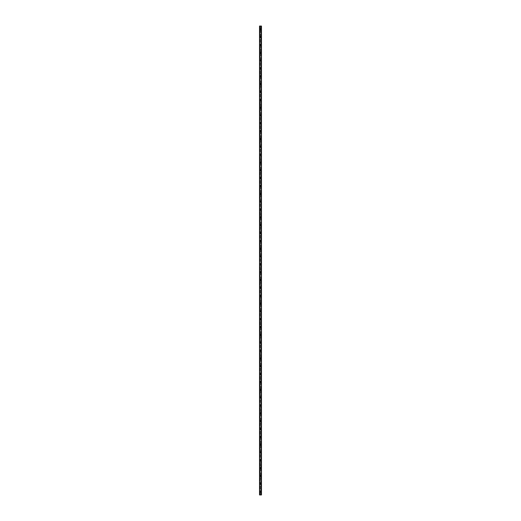 <?xml version="1.0" encoding="UTF-8"?>
<svg xmlns="http://www.w3.org/2000/svg" width="521" height="521" viewBox="0 0 521 521"><rect width="100%" height="100%" fill="white"/><g stroke="black" fill="none" stroke-linecap="round" stroke-linejoin="round"><path stroke-width="0.39" stroke-dasharray="2.6 1.95" d="M260.233 491.804L260.793 491.687L260.207 491.687L260.793 491.687L260.207 491.687L260.233 494.95L259.523 494.95L259.523 26.05L261.477 26.05L261.477 494.95L260.233 494.95M260.012 491.687A0.488 0.488 0 0 1 260.5 491.192A0.488 0.488 0 0 1 260.988 491.687A0.488 0.488 0 0 0 260.5 491.192A0.488 0.488 0 0 0 260.012 491.687A0.488 0.488 0 0 0 260.5 492.176A0.488 0.488 0 0 0 260.988 491.687A0.488 0.488 0 0 0 260.5 491.192A0.488 0.488 0 0 0 260.012 491.687A0.488 0.488 0 0 0 260.5 492.176A0.488 0.488 0 0 0 260.988 491.687A0.488 0.488 0 0 1 260.5 492.176A0.488 0.488 0 0 1 260.012 491.687M260.233 483.97L260.793 483.846L260.207 483.846L260.793 483.846L260.207 483.846L260.233 491.563M260.012 483.846A0.488 0.488 0 0 1 260.5 483.358A0.488 0.488 0 0 1 260.988 483.846A0.488 0.488 0 0 0 260.5 483.358A0.488 0.488 0 0 0 260.012 483.846A0.488 0.488 0 0 0 260.5 484.335A0.488 0.488 0 0 0 260.988 483.846A0.488 0.488 0 0 0 260.5 483.358A0.488 0.488 0 0 0 260.012 483.846A0.488 0.488 0 0 0 260.5 484.335A0.488 0.488 0 0 0 260.988 483.846A0.488 0.488 0 0 1 260.5 484.335A0.488 0.488 0 0 1 260.012 483.846M260.233 476.135L260.793 476.012L260.207 476.012L260.793 476.012L260.207 476.012L260.233 483.729M260.012 476.012A0.488 0.488 0 0 1 260.5 475.523A0.488 0.488 0 0 1 260.988 476.012A0.488 0.488 0 0 0 260.5 475.523A0.488 0.488 0 0 0 260.012 476.012A0.488 0.488 0 0 0 260.5 476.5A0.488 0.488 0 0 0 260.988 476.012A0.488 0.488 0 0 0 260.5 475.523A0.488 0.488 0 0 0 260.012 476.012A0.488 0.488 0 0 0 260.5 476.5A0.488 0.488 0 0 0 260.988 476.012A0.488 0.488 0 0 1 260.5 476.5A0.488 0.488 0 0 1 260.012 476.012M260.233 468.294L260.793 468.177L260.207 468.177L260.793 468.177L260.207 468.177L260.233 475.888M260.012 468.177A0.488 0.488 0 0 1 260.5 467.682A0.488 0.488 0 0 1 260.988 468.177A0.488 0.488 0 0 0 260.5 467.682A0.488 0.488 0 0 0 260.012 468.177A0.488 0.488 0 0 0 260.5 468.666A0.488 0.488 0 0 0 260.988 468.177A0.488 0.488 0 0 0 260.5 467.682A0.488 0.488 0 0 0 260.012 468.177A0.488 0.488 0 0 0 260.5 468.666A0.488 0.488 0 0 0 260.988 468.177A0.488 0.488 0 0 1 260.5 468.666A0.488 0.488 0 0 1 260.012 468.177M260.233 460.46L260.793 460.336L260.207 460.336L260.793 460.336L260.207 460.336L260.233 468.053M260.012 460.336A0.488 0.488 0 0 1 260.5 459.848A0.488 0.488 0 0 1 260.988 460.336A0.488 0.488 0 0 0 260.5 459.848A0.488 0.488 0 0 0 260.012 460.336A0.488 0.488 0 0 0 260.5 460.825A0.488 0.488 0 0 0 260.988 460.336A0.488 0.488 0 0 0 260.5 459.848A0.488 0.488 0 0 0 260.012 460.336A0.488 0.488 0 0 0 260.5 460.825A0.488 0.488 0 0 0 260.988 460.336A0.488 0.488 0 0 1 260.5 460.825A0.488 0.488 0 0 1 260.012 460.336M260.233 452.619L260.793 452.502L260.207 452.502L260.793 452.502L260.207 452.502L260.233 460.219M260.012 452.502A0.488 0.488 0 0 1 260.5 452.013A0.488 0.488 0 0 1 260.988 452.502A0.488 0.488 0 0 0 260.5 452.013A0.488 0.488 0 0 0 260.012 452.502A0.488 0.488 0 0 0 260.5 452.99A0.488 0.488 0 0 0 260.988 452.502A0.488 0.488 0 0 0 260.5 452.013A0.488 0.488 0 0 0 260.012 452.502A0.488 0.488 0 0 0 260.5 452.99A0.488 0.488 0 0 0 260.988 452.502A0.488 0.488 0 0 1 260.5 452.99A0.488 0.488 0 0 1 260.012 452.502M260.233 444.784L260.793 444.667L260.207 444.667L260.793 444.667L260.207 444.667L260.233 452.378M260.012 444.667A0.488 0.488 0 0 1 260.5 444.172A0.488 0.488 0 0 1 260.988 444.667A0.488 0.488 0 0 0 260.5 444.172A0.488 0.488 0 0 0 260.012 444.667A0.488 0.488 0 0 0 260.5 445.155A0.488 0.488 0 0 0 260.988 444.667A0.488 0.488 0 0 0 260.5 444.172A0.488 0.488 0 0 0 260.012 444.667A0.488 0.488 0 0 0 260.5 445.155A0.488 0.488 0 0 0 260.988 444.667A0.488 0.488 0 0 1 260.5 445.155A0.488 0.488 0 0 1 260.012 444.667M260.233 436.95L260.793 436.826L260.207 436.826L260.793 436.826L260.207 436.826L260.233 444.543M260.012 436.826A0.488 0.488 0 0 1 260.5 436.337A0.488 0.488 0 0 1 260.988 436.826A0.488 0.488 0 0 0 260.5 436.337A0.488 0.488 0 0 0 260.012 436.826A0.488 0.488 0 0 0 260.5 437.314A0.488 0.488 0 0 0 260.988 436.826A0.488 0.488 0 0 0 260.5 436.337A0.488 0.488 0 0 0 260.012 436.826A0.488 0.488 0 0 0 260.5 437.314A0.488 0.488 0 0 0 260.988 436.826A0.488 0.488 0 0 1 260.5 437.314A0.488 0.488 0 0 1 260.012 436.826M260.233 429.109L260.793 428.991L260.207 428.991L260.793 428.991L260.207 428.991L260.233 436.709M260.012 428.991A0.488 0.488 0 0 1 260.5 428.503A0.488 0.488 0 0 1 260.988 428.991A0.488 0.488 0 0 0 260.5 428.503A0.488 0.488 0 0 0 260.012 428.991A0.488 0.488 0 0 0 260.5 429.48A0.488 0.488 0 0 0 260.988 428.991A0.488 0.488 0 0 0 260.5 428.503A0.488 0.488 0 0 0 260.012 428.991A0.488 0.488 0 0 0 260.5 429.48A0.488 0.488 0 0 0 260.988 428.991A0.488 0.488 0 0 1 260.5 429.48A0.488 0.488 0 0 1 260.012 428.991M260.233 421.274L260.793 421.157L260.207 421.157L260.793 421.157L260.207 421.157L260.233 428.868M260.012 421.157A0.488 0.488 0 0 1 260.5 420.662A0.488 0.488 0 0 1 260.988 421.157A0.488 0.488 0 0 0 260.5 420.662A0.488 0.488 0 0 0 260.012 421.157A0.488 0.488 0 0 0 260.5 421.645A0.488 0.488 0 0 0 260.988 421.157A0.488 0.488 0 0 0 260.5 420.662A0.488 0.488 0 0 0 260.012 421.157A0.488 0.488 0 0 0 260.5 421.645A0.488 0.488 0 0 0 260.988 421.157A0.488 0.488 0 0 1 260.5 421.645A0.488 0.488 0 0 1 260.012 421.157M260.233 413.44L260.793 413.316L260.207 413.316L260.793 413.316L260.207 413.316L260.233 421.033M260.012 413.316A0.488 0.488 0 0 1 260.5 412.827A0.488 0.488 0 0 1 260.988 413.316A0.488 0.488 0 0 0 260.5 412.827A0.488 0.488 0 0 0 260.012 413.316A0.488 0.488 0 0 0 260.5 413.804A0.488 0.488 0 0 0 260.988 413.316A0.488 0.488 0 0 0 260.5 412.827A0.488 0.488 0 0 0 260.012 413.316A0.488 0.488 0 0 0 260.5 413.804A0.488 0.488 0 0 0 260.988 413.316A0.488 0.488 0 0 1 260.5 413.804A0.488 0.488 0 0 1 260.012 413.316M260.233 405.598L260.793 405.481L260.207 405.481L260.793 405.481L260.207 405.481L260.233 413.199M260.012 405.481A0.488 0.488 0 0 1 260.5 404.993A0.488 0.488 0 0 1 260.988 405.481A0.488 0.488 0 0 0 260.5 404.993A0.488 0.488 0 0 0 260.012 405.481A0.488 0.488 0 0 0 260.5 405.97A0.488 0.488 0 0 0 260.988 405.481A0.488 0.488 0 0 0 260.5 404.993A0.488 0.488 0 0 0 260.012 405.481A0.488 0.488 0 0 0 260.5 405.97A0.488 0.488 0 0 0 260.988 405.481A0.488 0.488 0 0 1 260.5 405.97A0.488 0.488 0 0 1 260.012 405.481M260.233 397.764L260.793 397.64L260.207 397.64L260.793 397.64L260.207 397.64L260.233 405.358M260.012 397.64A0.488 0.488 0 0 1 260.5 397.152A0.488 0.488 0 0 1 260.988 397.64A0.488 0.488 0 0 0 260.5 397.152A0.488 0.488 0 0 0 260.012 397.64A0.488 0.488 0 0 0 260.5 398.135A0.488 0.488 0 0 0 260.988 397.64A0.488 0.488 0 0 0 260.5 397.152A0.488 0.488 0 0 0 260.012 397.64A0.488 0.488 0 0 0 260.5 398.135A0.488 0.488 0 0 0 260.988 397.64A0.488 0.488 0 0 1 260.5 398.135A0.488 0.488 0 0 1 260.012 397.64M260.233 389.929L260.793 389.806L260.207 389.806L260.793 389.806L260.207 389.806L260.233 397.523M260.012 389.806A0.488 0.488 0 0 1 260.5 389.317A0.488 0.488 0 0 1 260.988 389.806A0.488 0.488 0 0 0 260.5 389.317A0.488 0.488 0 0 0 260.012 389.806A0.488 0.488 0 0 0 260.5 390.294A0.488 0.488 0 0 0 260.988 389.806A0.488 0.488 0 0 0 260.5 389.317A0.488 0.488 0 0 0 260.012 389.806A0.488 0.488 0 0 0 260.5 390.294A0.488 0.488 0 0 0 260.988 389.806A0.488 0.488 0 0 1 260.5 390.294A0.488 0.488 0 0 1 260.012 389.806M260.233 382.088L260.793 381.971L260.207 381.971L260.793 381.971L260.207 381.971L260.233 389.688M260.012 381.971A0.488 0.488 0 0 1 260.5 381.483A0.488 0.488 0 0 1 260.988 381.971A0.488 0.488 0 0 0 260.5 381.483A0.488 0.488 0 0 0 260.012 381.971A0.488 0.488 0 0 0 260.5 382.46A0.488 0.488 0 0 0 260.988 381.971A0.488 0.488 0 0 0 260.5 381.483A0.488 0.488 0 0 0 260.012 381.971A0.488 0.488 0 0 0 260.5 382.46A0.488 0.488 0 0 0 260.988 381.971A0.488 0.488 0 0 1 260.5 382.46A0.488 0.488 0 0 1 260.012 381.971M260.233 374.254L260.793 374.13L260.207 374.13L260.793 374.13L260.207 374.13L260.233 381.847M260.012 374.13A0.488 0.488 0 0 1 260.5 373.642A0.488 0.488 0 0 1 260.988 374.13A0.488 0.488 0 0 0 260.5 373.642A0.488 0.488 0 0 0 260.012 374.13A0.488 0.488 0 0 0 260.5 374.625A0.488 0.488 0 0 0 260.988 374.13A0.488 0.488 0 0 0 260.5 373.642A0.488 0.488 0 0 0 260.012 374.13A0.488 0.488 0 0 0 260.5 374.625A0.488 0.488 0 0 0 260.988 374.13A0.488 0.488 0 0 1 260.5 374.625A0.488 0.488 0 0 1 260.012 374.13M260.233 366.419L260.793 366.296L260.207 366.296L260.793 366.296L260.207 366.296L260.233 374.013M260.012 366.296A0.488 0.488 0 0 1 260.5 365.807A0.488 0.488 0 0 1 260.988 366.296A0.488 0.488 0 0 0 260.5 365.807A0.488 0.488 0 0 0 260.012 366.296A0.488 0.488 0 0 0 260.5 366.784A0.488 0.488 0 0 0 260.988 366.296A0.488 0.488 0 0 0 260.5 365.807A0.488 0.488 0 0 0 260.012 366.296A0.488 0.488 0 0 0 260.5 366.784A0.488 0.488 0 0 0 260.988 366.296A0.488 0.488 0 0 1 260.5 366.784A0.488 0.488 0 0 1 260.012 366.296M260.233 358.578L260.793 358.461L260.207 358.461L260.793 358.461L260.207 358.461L260.233 366.178M260.012 358.461A0.488 0.488 0 0 1 260.5 357.973A0.488 0.488 0 0 1 260.988 358.461A0.488 0.488 0 0 0 260.5 357.973A0.488 0.488 0 0 0 260.012 358.461A0.488 0.488 0 0 0 260.5 358.949A0.488 0.488 0 0 0 260.988 358.461A0.488 0.488 0 0 0 260.5 357.973A0.488 0.488 0 0 0 260.012 358.461A0.488 0.488 0 0 0 260.5 358.949A0.488 0.488 0 0 0 260.988 358.461A0.488 0.488 0 0 1 260.5 358.949A0.488 0.488 0 0 1 260.012 358.461M260.233 350.744L260.793 350.62L260.207 350.62L260.793 350.62L260.207 350.62L260.233 358.337M260.012 350.62A0.488 0.488 0 0 1 260.5 350.132A0.488 0.488 0 0 1 260.988 350.62A0.488 0.488 0 0 0 260.5 350.132A0.488 0.488 0 0 0 260.012 350.62A0.488 0.488 0 0 0 260.5 351.115A0.488 0.488 0 0 0 260.988 350.62A0.488 0.488 0 0 0 260.5 350.132A0.488 0.488 0 0 0 260.012 350.62A0.488 0.488 0 0 0 260.5 351.115A0.488 0.488 0 0 0 260.988 350.62A0.488 0.488 0 0 1 260.5 351.115A0.488 0.488 0 0 1 260.012 350.62M260.233 342.909L260.793 342.785L260.207 342.785L260.793 342.785L260.207 342.785L260.233 350.503M260.012 342.785A0.488 0.488 0 0 1 260.5 342.297A0.488 0.488 0 0 1 260.988 342.785A0.488 0.488 0 0 0 260.5 342.297A0.488 0.488 0 0 0 260.012 342.785A0.488 0.488 0 0 0 260.5 343.274A0.488 0.488 0 0 0 260.988 342.785A0.488 0.488 0 0 0 260.5 342.297A0.488 0.488 0 0 0 260.012 342.785A0.488 0.488 0 0 0 260.5 343.274A0.488 0.488 0 0 0 260.988 342.785A0.488 0.488 0 0 1 260.5 343.274A0.488 0.488 0 0 1 260.012 342.785M260.233 335.068L260.793 334.951L260.207 334.951L260.793 334.951L260.207 334.951L260.233 342.662M260.012 334.951A0.488 0.488 0 0 1 260.5 334.462A0.488 0.488 0 0 1 260.988 334.951A0.488 0.488 0 0 0 260.5 334.462A0.488 0.488 0 0 0 260.012 334.951A0.488 0.488 0 0 0 260.5 335.439A0.488 0.488 0 0 0 260.988 334.951A0.488 0.488 0 0 0 260.5 334.462A0.488 0.488 0 0 0 260.012 334.951A0.488 0.488 0 0 0 260.5 335.439A0.488 0.488 0 0 0 260.988 334.951A0.488 0.488 0 0 1 260.5 335.439A0.488 0.488 0 0 1 260.012 334.951M260.233 327.234L260.793 327.11L260.207 327.11L260.793 327.11L260.207 327.11L260.233 334.827M260.012 327.11A0.488 0.488 0 0 1 260.5 326.621A0.488 0.488 0 0 1 260.988 327.11A0.488 0.488 0 0 0 260.5 326.621A0.488 0.488 0 0 0 260.012 327.11A0.488 0.488 0 0 0 260.5 327.605A0.488 0.488 0 0 0 260.988 327.11A0.488 0.488 0 0 0 260.5 326.621A0.488 0.488 0 0 0 260.012 327.11A0.488 0.488 0 0 0 260.5 327.605A0.488 0.488 0 0 0 260.988 327.11A0.488 0.488 0 0 1 260.5 327.605A0.488 0.488 0 0 1 260.012 327.11M260.233 319.399L260.793 319.275L260.207 319.275L260.793 319.275L260.207 319.275L260.233 326.993M260.012 319.275A0.488 0.488 0 0 1 260.5 318.787A0.488 0.488 0 0 1 260.988 319.275A0.488 0.488 0 0 0 260.5 318.787A0.488 0.488 0 0 0 260.012 319.275A0.488 0.488 0 0 0 260.5 319.764A0.488 0.488 0 0 0 260.988 319.275A0.488 0.488 0 0 0 260.5 318.787A0.488 0.488 0 0 0 260.012 319.275A0.488 0.488 0 0 0 260.5 319.764A0.488 0.488 0 0 0 260.988 319.275A0.488 0.488 0 0 1 260.5 319.764A0.488 0.488 0 0 1 260.012 319.275M260.233 311.558L260.793 311.441L260.207 311.441L260.793 311.441L260.207 311.441L260.233 319.152M260.012 311.441A0.488 0.488 0 0 1 260.5 310.952A0.488 0.488 0 0 1 260.988 311.441A0.488 0.488 0 0 0 260.5 310.952A0.488 0.488 0 0 0 260.012 311.441A0.488 0.488 0 0 0 260.5 311.929A0.488 0.488 0 0 0 260.988 311.441A0.488 0.488 0 0 0 260.5 310.952A0.488 0.488 0 0 0 260.012 311.441A0.488 0.488 0 0 0 260.5 311.929A0.488 0.488 0 0 0 260.988 311.441A0.488 0.488 0 0 1 260.5 311.929A0.488 0.488 0 0 1 260.012 311.441M260.233 303.723L260.793 303.6L260.207 303.6L260.793 303.6L260.207 303.6L260.233 311.317M260.012 303.6A0.488 0.488 0 0 1 260.5 303.111A0.488 0.488 0 0 1 260.988 303.6A0.488 0.488 0 0 0 260.5 303.111A0.488 0.488 0 0 0 260.012 303.6A0.488 0.488 0 0 0 260.5 304.095A0.488 0.488 0 0 0 260.988 303.6A0.488 0.488 0 0 0 260.5 303.111A0.488 0.488 0 0 0 260.012 303.6A0.488 0.488 0 0 0 260.5 304.095A0.488 0.488 0 0 0 260.988 303.6A0.488 0.488 0 0 1 260.5 304.095A0.488 0.488 0 0 1 260.012 303.6M260.233 295.889L260.793 295.765L260.207 295.765L260.793 295.765L260.207 295.765L260.233 303.483M260.012 295.765A0.488 0.488 0 0 1 260.5 295.277A0.488 0.488 0 0 1 260.988 295.765A0.488 0.488 0 0 0 260.5 295.277A0.488 0.488 0 0 0 260.012 295.765A0.488 0.488 0 0 0 260.5 296.254A0.488 0.488 0 0 0 260.988 295.765A0.488 0.488 0 0 0 260.5 295.277A0.488 0.488 0 0 0 260.012 295.765A0.488 0.488 0 0 0 260.5 296.254A0.488 0.488 0 0 0 260.988 295.765A0.488 0.488 0 0 1 260.5 296.254A0.488 0.488 0 0 1 260.012 295.765M260.233 288.048L260.793 287.931L260.207 287.931L260.793 287.931L260.207 287.931L260.233 295.641M260.012 287.931A0.488 0.488 0 0 1 260.5 287.436A0.488 0.488 0 0 1 260.988 287.931A0.488 0.488 0 0 0 260.5 287.436A0.488 0.488 0 0 0 260.012 287.931A0.488 0.488 0 0 0 260.5 288.419A0.488 0.488 0 0 0 260.988 287.931A0.488 0.488 0 0 0 260.5 287.436A0.488 0.488 0 0 0 260.012 287.931A0.488 0.488 0 0 0 260.5 288.419A0.488 0.488 0 0 0 260.988 287.931A0.488 0.488 0 0 1 260.5 288.419A0.488 0.488 0 0 1 260.012 287.931M260.233 280.213L260.793 280.09L260.207 280.09L260.793 280.09L260.207 280.09L260.233 287.807M260.012 280.09A0.488 0.488 0 0 1 260.5 279.601A0.488 0.488 0 0 1 260.988 280.09A0.488 0.488 0 0 0 260.5 279.601A0.488 0.488 0 0 0 260.012 280.09A0.488 0.488 0 0 0 260.5 280.585A0.488 0.488 0 0 0 260.988 280.09A0.488 0.488 0 0 0 260.5 279.601A0.488 0.488 0 0 0 260.012 280.09A0.488 0.488 0 0 0 260.5 280.585A0.488 0.488 0 0 0 260.988 280.09A0.488 0.488 0 0 1 260.5 280.585A0.488 0.488 0 0 1 260.012 280.09M260.233 272.379L260.793 272.255L260.207 272.255L260.793 272.255L260.207 272.255L260.233 279.972M260.012 272.255A0.488 0.488 0 0 1 260.5 271.767A0.488 0.488 0 0 1 260.988 272.255A0.488 0.488 0 0 0 260.5 271.767A0.488 0.488 0 0 0 260.012 272.255A0.488 0.488 0 0 0 260.5 272.743A0.488 0.488 0 0 0 260.988 272.255A0.488 0.488 0 0 0 260.5 271.767A0.488 0.488 0 0 0 260.012 272.255A0.488 0.488 0 0 0 260.5 272.743A0.488 0.488 0 0 0 260.988 272.255A0.488 0.488 0 0 1 260.5 272.743A0.488 0.488 0 0 1 260.012 272.255M260.233 264.538L260.793 264.421L260.207 264.421L260.793 264.421L260.207 264.421L260.233 272.131M260.012 264.421A0.488 0.488 0 0 1 260.5 263.926A0.488 0.488 0 0 1 260.988 264.421A0.488 0.488 0 0 0 260.5 263.926A0.488 0.488 0 0 0 260.012 264.421A0.488 0.488 0 0 0 260.5 264.909A0.488 0.488 0 0 0 260.988 264.421A0.488 0.488 0 0 0 260.5 263.926A0.488 0.488 0 0 0 260.012 264.421A0.488 0.488 0 0 0 260.5 264.909A0.488 0.488 0 0 0 260.988 264.421A0.488 0.488 0 0 1 260.5 264.909A0.488 0.488 0 0 1 260.012 264.421M260.233 256.703L260.793 256.579L260.207 256.579L260.793 256.579L260.207 256.579L260.233 264.297M260.012 256.579A0.488 0.488 0 0 1 260.5 256.091A0.488 0.488 0 0 1 260.988 256.579A0.488 0.488 0 0 0 260.5 256.091A0.488 0.488 0 0 0 260.012 256.579A0.488 0.488 0 0 0 260.5 257.074A0.488 0.488 0 0 0 260.988 256.579A0.488 0.488 0 0 0 260.5 256.091A0.488 0.488 0 0 0 260.012 256.579A0.488 0.488 0 0 0 260.5 257.074A0.488 0.488 0 0 0 260.988 256.579A0.488 0.488 0 0 1 260.5 257.074A0.488 0.488 0 0 1 260.012 256.579M260.233 248.869L260.793 248.745L260.207 248.745L260.793 248.745L260.207 248.745L260.233 256.462M260.012 248.745A0.488 0.488 0 0 1 260.5 248.256A0.488 0.488 0 0 1 260.988 248.745A0.488 0.488 0 0 0 260.5 248.256A0.488 0.488 0 0 0 260.012 248.745A0.488 0.488 0 0 0 260.5 249.233A0.488 0.488 0 0 0 260.988 248.745A0.488 0.488 0 0 0 260.5 248.256A0.488 0.488 0 0 0 260.012 248.745A0.488 0.488 0 0 0 260.5 249.233A0.488 0.488 0 0 0 260.988 248.745A0.488 0.488 0 0 1 260.5 249.233A0.488 0.488 0 0 1 260.012 248.745M260.233 241.028L260.793 240.91L260.207 240.91L260.793 240.91L260.207 240.91L260.233 248.621M260.012 240.91A0.488 0.488 0 0 1 260.5 240.415A0.488 0.488 0 0 1 260.988 240.91A0.488 0.488 0 0 0 260.5 240.415A0.488 0.488 0 0 0 260.012 240.91A0.488 0.488 0 0 0 260.5 241.399A0.488 0.488 0 0 0 260.988 240.91A0.488 0.488 0 0 0 260.5 240.415A0.488 0.488 0 0 0 260.012 240.91A0.488 0.488 0 0 0 260.5 241.399A0.488 0.488 0 0 0 260.988 240.91A0.488 0.488 0 0 1 260.5 241.399A0.488 0.488 0 0 1 260.012 240.91M260.233 233.193L260.793 233.069L260.207 233.069L260.793 233.069L260.207 233.069L260.233 240.787M260.012 233.069A0.488 0.488 0 0 1 260.5 232.581A0.488 0.488 0 0 1 260.988 233.069A0.488 0.488 0 0 0 260.5 232.581A0.488 0.488 0 0 0 260.012 233.069A0.488 0.488 0 0 0 260.5 233.564A0.488 0.488 0 0 0 260.988 233.069A0.488 0.488 0 0 0 260.5 232.581A0.488 0.488 0 0 0 260.012 233.069A0.488 0.488 0 0 0 260.5 233.564A0.488 0.488 0 0 0 260.988 233.069A0.488 0.488 0 0 1 260.5 233.564A0.488 0.488 0 0 1 260.012 233.069M260.233 225.359L260.793 225.235L260.207 225.235L260.793 225.235L260.207 225.235L260.233 232.952M260.012 225.235A0.488 0.488 0 0 1 260.5 224.746A0.488 0.488 0 0 1 260.988 225.235A0.488 0.488 0 0 0 260.5 224.746A0.488 0.488 0 0 0 260.012 225.235A0.488 0.488 0 0 0 260.5 225.723A0.488 0.488 0 0 0 260.988 225.235A0.488 0.488 0 0 0 260.5 224.746A0.488 0.488 0 0 0 260.012 225.235A0.488 0.488 0 0 0 260.5 225.723A0.488 0.488 0 0 0 260.988 225.235A0.488 0.488 0 0 1 260.5 225.723A0.488 0.488 0 0 1 260.012 225.235M260.233 217.518L260.793 217.4L260.207 217.4L260.793 217.4L260.207 217.4L260.233 225.111M260.012 217.4A0.488 0.488 0 0 1 260.5 216.905A0.488 0.488 0 0 1 260.988 217.4A0.488 0.488 0 0 0 260.5 216.905A0.488 0.488 0 0 0 260.012 217.4A0.488 0.488 0 0 0 260.5 217.889A0.488 0.488 0 0 0 260.988 217.4A0.488 0.488 0 0 0 260.5 216.905A0.488 0.488 0 0 0 260.012 217.4A0.488 0.488 0 0 0 260.5 217.889A0.488 0.488 0 0 0 260.988 217.4A0.488 0.488 0 0 1 260.5 217.889A0.488 0.488 0 0 1 260.012 217.4M260.233 209.683L260.793 209.559L260.207 209.559L260.793 209.559L260.207 209.559L260.233 217.277M260.012 209.559A0.488 0.488 0 0 1 260.5 209.071A0.488 0.488 0 0 1 260.988 209.559A0.488 0.488 0 0 0 260.5 209.071A0.488 0.488 0 0 0 260.012 209.559A0.488 0.488 0 0 0 260.5 210.048A0.488 0.488 0 0 0 260.988 209.559A0.488 0.488 0 0 0 260.5 209.071A0.488 0.488 0 0 0 260.012 209.559A0.488 0.488 0 0 0 260.5 210.048A0.488 0.488 0 0 0 260.988 209.559A0.488 0.488 0 0 1 260.5 210.048A0.488 0.488 0 0 1 260.012 209.559M260.233 201.848L260.793 201.725L260.207 201.725L260.793 201.725L260.207 201.725L260.233 209.442M260.012 201.725A0.488 0.488 0 0 1 260.5 201.236A0.488 0.488 0 0 1 260.988 201.725A0.488 0.488 0 0 0 260.5 201.236A0.488 0.488 0 0 0 260.012 201.725A0.488 0.488 0 0 0 260.5 202.213A0.488 0.488 0 0 0 260.988 201.725A0.488 0.488 0 0 0 260.5 201.236A0.488 0.488 0 0 0 260.012 201.725A0.488 0.488 0 0 0 260.5 202.213A0.488 0.488 0 0 0 260.988 201.725A0.488 0.488 0 0 1 260.5 202.213A0.488 0.488 0 0 1 260.012 201.725M260.233 194.007L260.793 193.89L260.207 193.89L260.793 193.89L260.207 193.89L260.233 201.601M260.012 193.89A0.488 0.488 0 0 1 260.5 193.395A0.488 0.488 0 0 1 260.988 193.89A0.488 0.488 0 0 0 260.5 193.395A0.488 0.488 0 0 0 260.012 193.89A0.488 0.488 0 0 0 260.5 194.379A0.488 0.488 0 0 0 260.988 193.89A0.488 0.488 0 0 0 260.5 193.395A0.488 0.488 0 0 0 260.012 193.89A0.488 0.488 0 0 0 260.5 194.379A0.488 0.488 0 0 0 260.988 193.89A0.488 0.488 0 0 1 260.5 194.379A0.488 0.488 0 0 1 260.012 193.89M260.233 186.173L260.793 186.049L260.207 186.049L260.793 186.049L260.207 186.049L260.233 193.766M260.012 186.049A0.488 0.488 0 0 1 260.5 185.561A0.488 0.488 0 0 1 260.988 186.049A0.488 0.488 0 0 0 260.5 185.561A0.488 0.488 0 0 0 260.012 186.049A0.488 0.488 0 0 0 260.5 186.538A0.488 0.488 0 0 0 260.988 186.049A0.488 0.488 0 0 0 260.5 185.561A0.488 0.488 0 0 0 260.012 186.049A0.488 0.488 0 0 0 260.5 186.538A0.488 0.488 0 0 0 260.988 186.049A0.488 0.488 0 0 1 260.5 186.538A0.488 0.488 0 0 1 260.012 186.049M260.233 178.338L260.793 178.215L260.207 178.215L260.793 178.215L260.207 178.215L260.233 185.932M260.012 178.215A0.488 0.488 0 0 1 260.5 177.726A0.488 0.488 0 0 1 260.988 178.215A0.488 0.488 0 0 0 260.5 177.726A0.488 0.488 0 0 0 260.012 178.215A0.488 0.488 0 0 0 260.5 178.703A0.488 0.488 0 0 0 260.988 178.215A0.488 0.488 0 0 0 260.5 177.726A0.488 0.488 0 0 0 260.012 178.215A0.488 0.488 0 0 0 260.5 178.703A0.488 0.488 0 0 0 260.988 178.215A0.488 0.488 0 0 1 260.5 178.703A0.488 0.488 0 0 1 260.012 178.215M260.233 170.497L260.793 170.38L260.207 170.38L260.793 170.38L260.207 170.38L260.233 178.091M260.012 170.38A0.488 0.488 0 0 1 260.5 169.885A0.488 0.488 0 0 1 260.988 170.38A0.488 0.488 0 0 0 260.5 169.885A0.488 0.488 0 0 0 260.012 170.38A0.488 0.488 0 0 0 260.5 170.868A0.488 0.488 0 0 0 260.988 170.38A0.488 0.488 0 0 0 260.5 169.885A0.488 0.488 0 0 0 260.012 170.38A0.488 0.488 0 0 0 260.5 170.868A0.488 0.488 0 0 0 260.988 170.38A0.488 0.488 0 0 1 260.5 170.868A0.488 0.488 0 0 1 260.012 170.38M260.233 162.663L260.793 162.539L260.207 162.539L260.793 162.539L260.207 162.539L260.233 170.256M260.012 162.539A0.488 0.488 0 0 1 260.5 162.051A0.488 0.488 0 0 1 260.988 162.539A0.488 0.488 0 0 0 260.5 162.051A0.488 0.488 0 0 0 260.012 162.539A0.488 0.488 0 0 0 260.5 163.027A0.488 0.488 0 0 0 260.988 162.539A0.488 0.488 0 0 0 260.5 162.051A0.488 0.488 0 0 0 260.012 162.539A0.488 0.488 0 0 0 260.5 163.027A0.488 0.488 0 0 0 260.988 162.539A0.488 0.488 0 0 1 260.5 163.027A0.488 0.488 0 0 1 260.012 162.539M260.233 154.822L260.793 154.704L260.207 154.704L260.793 154.704L260.207 154.704L260.233 162.422M260.012 154.704A0.488 0.488 0 0 1 260.5 154.216A0.488 0.488 0 0 1 260.988 154.704A0.488 0.488 0 0 0 260.5 154.216A0.488 0.488 0 0 0 260.012 154.704A0.488 0.488 0 0 0 260.5 155.193A0.488 0.488 0 0 0 260.988 154.704A0.488 0.488 0 0 0 260.5 154.216A0.488 0.488 0 0 0 260.012 154.704A0.488 0.488 0 0 0 260.5 155.193A0.488 0.488 0 0 0 260.988 154.704A0.488 0.488 0 0 1 260.5 155.193A0.488 0.488 0 0 1 260.012 154.704M260.233 146.987L260.793 146.87L260.207 146.87L260.793 146.87L260.207 146.87L260.233 154.581M260.012 146.87A0.488 0.488 0 0 1 260.5 146.375A0.488 0.488 0 0 1 260.988 146.87A0.488 0.488 0 0 0 260.5 146.375A0.488 0.488 0 0 0 260.012 146.87A0.488 0.488 0 0 0 260.5 147.358A0.488 0.488 0 0 0 260.988 146.87A0.488 0.488 0 0 0 260.5 146.375A0.488 0.488 0 0 0 260.012 146.87A0.488 0.488 0 0 0 260.5 147.358A0.488 0.488 0 0 0 260.988 146.87A0.488 0.488 0 0 1 260.5 147.358A0.488 0.488 0 0 1 260.012 146.87M260.233 139.153L260.793 139.029L260.207 139.029L260.793 139.029L260.207 139.029L260.233 146.746M260.012 139.029A0.488 0.488 0 0 1 260.5 138.54A0.488 0.488 0 0 1 260.988 139.029A0.488 0.488 0 0 0 260.5 138.54A0.488 0.488 0 0 0 260.012 139.029A0.488 0.488 0 0 0 260.5 139.517A0.488 0.488 0 0 0 260.988 139.029A0.488 0.488 0 0 0 260.5 138.54A0.488 0.488 0 0 0 260.012 139.029A0.488 0.488 0 0 0 260.5 139.517A0.488 0.488 0 0 0 260.988 139.029A0.488 0.488 0 0 1 260.5 139.517A0.488 0.488 0 0 1 260.012 139.029M260.233 131.312L260.793 131.194L260.207 131.194L260.793 131.194L260.207 131.194L260.233 138.912M260.012 131.194A0.488 0.488 0 0 1 260.5 130.706A0.488 0.488 0 0 1 260.988 131.194A0.488 0.488 0 0 0 260.5 130.706A0.488 0.488 0 0 0 260.012 131.194A0.488 0.488 0 0 0 260.5 131.683A0.488 0.488 0 0 0 260.988 131.194A0.488 0.488 0 0 0 260.5 130.706A0.488 0.488 0 0 0 260.012 131.194A0.488 0.488 0 0 0 260.5 131.683A0.488 0.488 0 0 0 260.988 131.194A0.488 0.488 0 0 1 260.5 131.683A0.488 0.488 0 0 1 260.012 131.194M260.233 123.477L260.793 123.36L260.207 123.36L260.793 123.36L260.207 123.36L260.233 131.071M260.012 123.36A0.488 0.488 0 0 1 260.5 122.865A0.488 0.488 0 0 1 260.988 123.36A0.488 0.488 0 0 0 260.5 122.865A0.488 0.488 0 0 0 260.012 123.36A0.488 0.488 0 0 0 260.5 123.848A0.488 0.488 0 0 0 260.988 123.36A0.488 0.488 0 0 0 260.5 122.865A0.488 0.488 0 0 0 260.012 123.36A0.488 0.488 0 0 0 260.5 123.848A0.488 0.488 0 0 0 260.988 123.36A0.488 0.488 0 0 1 260.5 123.848A0.488 0.488 0 0 1 260.012 123.36M260.233 115.642L260.793 115.519L260.207 115.519L260.793 115.519L260.207 115.519L260.233 123.236M260.012 115.519A0.488 0.488 0 0 1 260.5 115.03A0.488 0.488 0 0 1 260.988 115.519A0.488 0.488 0 0 0 260.5 115.03A0.488 0.488 0 0 0 260.012 115.519A0.488 0.488 0 0 0 260.5 116.007A0.488 0.488 0 0 0 260.988 115.519A0.488 0.488 0 0 0 260.5 115.03A0.488 0.488 0 0 0 260.012 115.519A0.488 0.488 0 0 0 260.5 116.007A0.488 0.488 0 0 0 260.988 115.519A0.488 0.488 0 0 1 260.5 116.007A0.488 0.488 0 0 1 260.012 115.519M260.233 107.801L260.793 107.684L260.207 107.684L260.793 107.684L260.207 107.684L260.233 115.401M260.012 107.684A0.488 0.488 0 0 1 260.5 107.196A0.488 0.488 0 0 1 260.988 107.684A0.488 0.488 0 0 0 260.5 107.196A0.488 0.488 0 0 0 260.012 107.684A0.488 0.488 0 0 0 260.5 108.173A0.488 0.488 0 0 0 260.988 107.684A0.488 0.488 0 0 0 260.5 107.196A0.488 0.488 0 0 0 260.012 107.684A0.488 0.488 0 0 0 260.5 108.173A0.488 0.488 0 0 0 260.988 107.684A0.488 0.488 0 0 1 260.5 108.173A0.488 0.488 0 0 1 260.012 107.684M260.233 99.967L260.793 99.843L260.207 99.843L260.793 99.843L260.207 99.843L260.233 107.56M260.012 99.843A0.488 0.488 0 0 1 260.5 99.355A0.488 0.488 0 0 1 260.988 99.843A0.488 0.488 0 0 0 260.5 99.355A0.488 0.488 0 0 0 260.012 99.843A0.488 0.488 0 0 0 260.5 100.338A0.488 0.488 0 0 0 260.988 99.843A0.488 0.488 0 0 0 260.5 99.355A0.488 0.488 0 0 0 260.012 99.843A0.488 0.488 0 0 0 260.5 100.338A0.488 0.488 0 0 0 260.988 99.843A0.488 0.488 0 0 1 260.5 100.338A0.488 0.488 0 0 1 260.012 99.843M260.233 92.132L260.793 92.009L260.207 92.009L260.793 92.009L260.207 92.009L260.233 99.726M260.012 92.009A0.488 0.488 0 0 1 260.5 91.52A0.488 0.488 0 0 1 260.988 92.009A0.488 0.488 0 0 0 260.5 91.52A0.488 0.488 0 0 0 260.012 92.009A0.488 0.488 0 0 0 260.5 92.497A0.488 0.488 0 0 0 260.988 92.009A0.488 0.488 0 0 0 260.5 91.52A0.488 0.488 0 0 0 260.012 92.009A0.488 0.488 0 0 0 260.5 92.497A0.488 0.488 0 0 0 260.988 92.009A0.488 0.488 0 0 1 260.5 92.497A0.488 0.488 0 0 1 260.012 92.009M260.233 84.291L260.793 84.174L260.207 84.174L260.793 84.174L260.207 84.174L260.233 91.891M260.012 84.174A0.488 0.488 0 0 1 260.5 83.686A0.488 0.488 0 0 1 260.988 84.174A0.488 0.488 0 0 0 260.5 83.686A0.488 0.488 0 0 0 260.012 84.174A0.488 0.488 0 0 0 260.5 84.662A0.488 0.488 0 0 0 260.988 84.174A0.488 0.488 0 0 0 260.5 83.686A0.488 0.488 0 0 0 260.012 84.174A0.488 0.488 0 0 0 260.5 84.662A0.488 0.488 0 0 0 260.988 84.174A0.488 0.488 0 0 1 260.5 84.662A0.488 0.488 0 0 1 260.012 84.174M260.233 76.457L260.793 76.333L260.207 76.333L260.793 76.333L260.207 76.333L260.233 84.05M260.012 76.333A0.488 0.488 0 0 1 260.5 75.845A0.488 0.488 0 0 1 260.988 76.333A0.488 0.488 0 0 0 260.5 75.845A0.488 0.488 0 0 0 260.012 76.333A0.488 0.488 0 0 0 260.5 76.828A0.488 0.488 0 0 0 260.988 76.333A0.488 0.488 0 0 0 260.5 75.845A0.488 0.488 0 0 0 260.012 76.333A0.488 0.488 0 0 0 260.5 76.828A0.488 0.488 0 0 0 260.988 76.333A0.488 0.488 0 0 1 260.5 76.828A0.488 0.488 0 0 1 260.012 76.333M260.233 68.622L260.793 68.498L260.207 68.498L260.793 68.498L260.207 68.498L260.233 76.216M260.012 68.498A0.488 0.488 0 0 1 260.5 68.01A0.488 0.488 0 0 1 260.988 68.498A0.488 0.488 0 0 0 260.5 68.01A0.488 0.488 0 0 0 260.012 68.498A0.488 0.488 0 0 0 260.5 68.987A0.488 0.488 0 0 0 260.988 68.498A0.488 0.488 0 0 0 260.5 68.01A0.488 0.488 0 0 0 260.012 68.498A0.488 0.488 0 0 0 260.5 68.987A0.488 0.488 0 0 0 260.988 68.498A0.488 0.488 0 0 1 260.5 68.987A0.488 0.488 0 0 1 260.012 68.498M260.233 60.781L260.793 60.664L260.207 60.664L260.793 60.664L260.207 60.664L260.233 68.381M260.012 60.664A0.488 0.488 0 0 1 260.5 60.176A0.488 0.488 0 0 1 260.988 60.664A0.488 0.488 0 0 0 260.5 60.176A0.488 0.488 0 0 0 260.012 60.664A0.488 0.488 0 0 0 260.5 61.152A0.488 0.488 0 0 0 260.988 60.664A0.488 0.488 0 0 0 260.5 60.176A0.488 0.488 0 0 0 260.012 60.664A0.488 0.488 0 0 0 260.5 61.152A0.488 0.488 0 0 0 260.988 60.664A0.488 0.488 0 0 1 260.5 61.152A0.488 0.488 0 0 1 260.012 60.664M260.233 52.947L260.793 52.823L260.207 52.823L260.793 52.823L260.207 52.823L260.233 60.54M260.012 52.823A0.488 0.488 0 0 1 260.5 52.334A0.488 0.488 0 0 1 260.988 52.823A0.488 0.488 0 0 0 260.5 52.334A0.488 0.488 0 0 0 260.012 52.823A0.488 0.488 0 0 0 260.5 53.318A0.488 0.488 0 0 0 260.988 52.823A0.488 0.488 0 0 0 260.5 52.334A0.488 0.488 0 0 0 260.012 52.823A0.488 0.488 0 0 0 260.5 53.318A0.488 0.488 0 0 0 260.988 52.823A0.488 0.488 0 0 1 260.5 53.318A0.488 0.488 0 0 1 260.012 52.823M260.233 45.112L260.793 44.988L260.207 44.988L260.793 44.988L260.207 44.988L260.233 52.706M260.012 44.988A0.488 0.488 0 0 1 260.5 44.5A0.488 0.488 0 0 1 260.988 44.988A0.488 0.488 0 0 0 260.5 44.5A0.488 0.488 0 0 0 260.012 44.988A0.488 0.488 0 0 0 260.5 45.477A0.488 0.488 0 0 0 260.988 44.988A0.488 0.488 0 0 0 260.5 44.5A0.488 0.488 0 0 0 260.012 44.988A0.488 0.488 0 0 0 260.5 45.477A0.488 0.488 0 0 0 260.988 44.988A0.488 0.488 0 0 1 260.5 45.477A0.488 0.488 0 0 1 260.012 44.988M260.233 37.271L260.793 37.154L260.207 37.154L260.793 37.154L260.207 37.154L260.233 44.865M260.012 37.154A0.488 0.488 0 0 1 260.5 36.665A0.488 0.488 0 0 1 260.988 37.154A0.488 0.488 0 0 0 260.5 36.665A0.488 0.488 0 0 0 260.012 37.154A0.488 0.488 0 0 0 260.5 37.642A0.488 0.488 0 0 0 260.988 37.154A0.488 0.488 0 0 0 260.5 36.665A0.488 0.488 0 0 0 260.012 37.154A0.488 0.488 0 0 0 260.5 37.642A0.488 0.488 0 0 0 260.988 37.154A0.488 0.488 0 0 1 260.5 37.642A0.488 0.488 0 0 1 260.012 37.154M260.793 29.313L260.207 29.313L260.793 29.313M260.012 29.313A0.488 0.488 0 0 1 260.5 28.824A0.488 0.488 0 0 1 260.988 29.313A0.488 0.488 0 0 0 260.5 28.824A0.488 0.488 0 0 0 260.012 29.313A0.488 0.488 0 0 0 260.5 29.808A0.488 0.488 0 0 0 260.988 29.313A0.488 0.488 0 0 0 260.5 28.824A0.488 0.488 0 0 0 260.012 29.313A0.488 0.488 0 0 0 260.5 29.808A0.488 0.488 0 0 0 260.988 29.313A0.488 0.488 0 0 1 260.5 29.808A0.488 0.488 0 0 1 260.012 29.313M259.543 26.05L259.543 494.95L259.549 26.05M261.451 26.05L261.308 494.95L261.457 26.05M259.699 494.95L259.699 26.05L259.692 494.95M260.233 29.437L260.233 37.03M260.194 26.05L260.194 494.95M260.233 26.05L260.233 29.196M260.767 29.437L260.767 37.03M260.767 37.271L260.767 44.865M260.767 45.112L260.767 52.706M260.767 52.947L260.767 60.54M260.767 60.781L260.767 68.381M260.767 68.622L260.767 76.216M260.767 76.457L260.767 84.05M260.767 84.291L260.767 91.891M260.767 92.132L260.767 99.726M260.767 99.967L260.767 107.56M260.767 107.801L260.767 115.401M260.767 115.642L260.767 123.236M260.767 123.477L260.767 131.071M260.767 131.312L260.767 138.912M260.767 139.153L260.767 146.746M260.767 146.987L260.767 154.581M260.767 154.822L260.767 162.422M260.767 162.663L260.767 170.256M260.767 170.497L260.767 178.091M260.767 178.338L260.767 185.932M260.767 186.173L260.767 193.766M260.767 194.007L260.767 201.601M260.767 201.848L260.767 209.442M260.767 209.683L260.767 217.277M260.767 217.518L260.767 225.111M260.767 225.359L260.767 232.952M260.767 233.193L260.767 240.787M260.767 241.028L260.767 248.621M260.767 248.869L260.767 256.462M260.767 256.703L260.767 264.297M260.767 264.538L260.767 272.131M260.767 272.379L260.767 279.972M260.767 280.213L260.767 287.807M260.767 288.048L260.767 295.641M260.767 295.889L260.767 303.483M260.767 303.723L260.767 311.317M260.767 311.558L260.767 319.152M260.767 319.399L260.767 326.993M260.767 327.234L260.767 334.827M260.767 335.068L260.767 342.662M260.767 342.909L260.767 350.503M260.767 350.744L260.767 358.337M260.767 358.578L260.767 366.178M260.767 366.419L260.767 374.013M260.767 374.254L260.767 381.847M260.767 382.088L260.767 389.688M260.767 389.929L260.767 397.523M260.767 397.764L260.767 405.358M260.767 405.598L260.767 413.199M260.767 413.44L260.767 421.033M260.767 421.274L260.767 428.868M260.767 429.109L260.767 436.709M260.767 436.95L260.767 444.543M260.767 444.784L260.767 452.378M260.767 452.619L260.767 460.219M260.767 460.46L260.767 468.053M260.767 468.294L260.767 475.888M260.767 476.135L260.767 483.729M260.767 483.97L260.767 491.563M260.767 491.804L260.767 494.95M259.614 26.05L259.614 494.95M261.386 26.05L261.386 494.95M260.806 26.05L260.806 494.95M260.767 26.05L260.767 29.196"/><path stroke-width="0.78" d="M260.012 491.687A0.488 0.488 0 0 1 260.5 491.192A0.488 0.488 0 0 1 260.988 491.687A0.488 0.488 0 0 1 260.5 492.176A0.488 0.488 0 0 1 260.012 491.687M260.012 483.846A0.488 0.488 0 0 1 260.5 483.358A0.488 0.488 0 0 1 260.988 483.846A0.488 0.488 0 0 1 260.5 484.335A0.488 0.488 0 0 1 260.012 483.846M260.012 476.012A0.488 0.488 0 0 1 260.5 475.523A0.488 0.488 0 0 1 260.988 476.012A0.488 0.488 0 0 1 260.5 476.5A0.488 0.488 0 0 1 260.012 476.012M260.012 468.177A0.488 0.488 0 0 1 260.5 467.682A0.488 0.488 0 0 1 260.988 468.177A0.488 0.488 0 0 1 260.5 468.666A0.488 0.488 0 0 1 260.012 468.177M260.012 460.336A0.488 0.488 0 0 1 260.5 459.848A0.488 0.488 0 0 1 260.988 460.336A0.488 0.488 0 0 1 260.5 460.825A0.488 0.488 0 0 1 260.012 460.336M260.012 452.502A0.488 0.488 0 0 1 260.5 452.013A0.488 0.488 0 0 1 260.988 452.502A0.488 0.488 0 0 1 260.5 452.99A0.488 0.488 0 0 1 260.012 452.502M260.012 444.667A0.488 0.488 0 0 1 260.5 444.172A0.488 0.488 0 0 1 260.988 444.667A0.488 0.488 0 0 1 260.5 445.155A0.488 0.488 0 0 1 260.012 444.667M260.012 436.826A0.488 0.488 0 0 1 260.5 436.337A0.488 0.488 0 0 1 260.988 436.826A0.488 0.488 0 0 1 260.5 437.314A0.488 0.488 0 0 1 260.012 436.826M260.012 428.991A0.488 0.488 0 0 1 260.5 428.503A0.488 0.488 0 0 1 260.988 428.991A0.488 0.488 0 0 1 260.5 429.48A0.488 0.488 0 0 1 260.012 428.991M260.012 421.157A0.488 0.488 0 0 1 260.5 420.662A0.488 0.488 0 0 1 260.988 421.157A0.488 0.488 0 0 1 260.5 421.645A0.488 0.488 0 0 1 260.012 421.157M260.012 413.316A0.488 0.488 0 0 1 260.5 412.827A0.488 0.488 0 0 1 260.988 413.316A0.488 0.488 0 0 1 260.5 413.804A0.488 0.488 0 0 1 260.012 413.316M260.012 405.481A0.488 0.488 0 0 1 260.5 404.993A0.488 0.488 0 0 1 260.988 405.481A0.488 0.488 0 0 1 260.5 405.97A0.488 0.488 0 0 1 260.012 405.481M260.012 397.64A0.488 0.488 0 0 1 260.5 397.152A0.488 0.488 0 0 1 260.988 397.64A0.488 0.488 0 0 1 260.5 398.135A0.488 0.488 0 0 1 260.012 397.64M260.012 389.806A0.488 0.488 0 0 1 260.5 389.317A0.488 0.488 0 0 1 260.988 389.806A0.488 0.488 0 0 1 260.5 390.294A0.488 0.488 0 0 1 260.012 389.806M260.012 381.971A0.488 0.488 0 0 1 260.5 381.483A0.488 0.488 0 0 1 260.988 381.971A0.488 0.488 0 0 1 260.5 382.46A0.488 0.488 0 0 1 260.012 381.971M260.012 374.13A0.488 0.488 0 0 1 260.5 373.642A0.488 0.488 0 0 1 260.988 374.13A0.488 0.488 0 0 1 260.5 374.625A0.488 0.488 0 0 1 260.012 374.13M260.012 366.296A0.488 0.488 0 0 1 260.5 365.807A0.488 0.488 0 0 1 260.988 366.296A0.488 0.488 0 0 1 260.5 366.784A0.488 0.488 0 0 1 260.012 366.296M260.012 358.461A0.488 0.488 0 0 1 260.5 357.973A0.488 0.488 0 0 1 260.988 358.461A0.488 0.488 0 0 1 260.5 358.949A0.488 0.488 0 0 1 260.012 358.461M260.012 350.62A0.488 0.488 0 0 1 260.5 350.132A0.488 0.488 0 0 1 260.988 350.62A0.488 0.488 0 0 1 260.5 351.115A0.488 0.488 0 0 1 260.012 350.62M260.012 342.785A0.488 0.488 0 0 1 260.5 342.297A0.488 0.488 0 0 1 260.988 342.785A0.488 0.488 0 0 1 260.5 343.274A0.488 0.488 0 0 1 260.012 342.785M260.012 334.951A0.488 0.488 0 0 1 260.5 334.462A0.488 0.488 0 0 1 260.988 334.951A0.488 0.488 0 0 1 260.5 335.439A0.488 0.488 0 0 1 260.012 334.951M260.012 327.11A0.488 0.488 0 0 1 260.5 326.621A0.488 0.488 0 0 1 260.988 327.11A0.488 0.488 0 0 1 260.5 327.605A0.488 0.488 0 0 1 260.012 327.11M260.012 319.275A0.488 0.488 0 0 1 260.5 318.787A0.488 0.488 0 0 1 260.988 319.275A0.488 0.488 0 0 1 260.5 319.764A0.488 0.488 0 0 1 260.012 319.275M260.012 311.441A0.488 0.488 0 0 1 260.5 310.952A0.488 0.488 0 0 1 260.988 311.441A0.488 0.488 0 0 1 260.5 311.929A0.488 0.488 0 0 1 260.012 311.441M260.012 303.6A0.488 0.488 0 0 1 260.5 303.111A0.488 0.488 0 0 1 260.988 303.6A0.488 0.488 0 0 1 260.5 304.095A0.488 0.488 0 0 1 260.012 303.6M260.012 295.765A0.488 0.488 0 0 1 260.5 295.277A0.488 0.488 0 0 1 260.988 295.765A0.488 0.488 0 0 1 260.5 296.254A0.488 0.488 0 0 1 260.012 295.765M260.012 287.931A0.488 0.488 0 0 1 260.5 287.436A0.488 0.488 0 0 1 260.988 287.931A0.488 0.488 0 0 1 260.5 288.419A0.488 0.488 0 0 1 260.012 287.931M260.012 280.09A0.488 0.488 0 0 1 260.5 279.601A0.488 0.488 0 0 1 260.988 280.09A0.488 0.488 0 0 1 260.5 280.585A0.488 0.488 0 0 1 260.012 280.09M260.012 272.255A0.488 0.488 0 0 1 260.5 271.767A0.488 0.488 0 0 1 260.988 272.255A0.488 0.488 0 0 1 260.5 272.743A0.488 0.488 0 0 1 260.012 272.255M260.012 264.421A0.488 0.488 0 0 1 260.5 263.926A0.488 0.488 0 0 1 260.988 264.421A0.488 0.488 0 0 1 260.5 264.909A0.488 0.488 0 0 1 260.012 264.421M260.012 256.579A0.488 0.488 0 0 1 260.5 256.091A0.488 0.488 0 0 1 260.988 256.579A0.488 0.488 0 0 1 260.5 257.074A0.488 0.488 0 0 1 260.012 256.579M260.012 248.745A0.488 0.488 0 0 1 260.5 248.256A0.488 0.488 0 0 1 260.988 248.745A0.488 0.488 0 0 1 260.5 249.233A0.488 0.488 0 0 1 260.012 248.745M260.012 240.91A0.488 0.488 0 0 1 260.5 240.415A0.488 0.488 0 0 1 260.988 240.91A0.488 0.488 0 0 1 260.5 241.399A0.488 0.488 0 0 1 260.012 240.91M260.012 233.069A0.488 0.488 0 0 1 260.5 232.581A0.488 0.488 0 0 1 260.988 233.069A0.488 0.488 0 0 1 260.5 233.564A0.488 0.488 0 0 1 260.012 233.069M260.012 225.235A0.488 0.488 0 0 1 260.5 224.746A0.488 0.488 0 0 1 260.988 225.235A0.488 0.488 0 0 1 260.5 225.723A0.488 0.488 0 0 1 260.012 225.235M260.012 217.4A0.488 0.488 0 0 1 260.5 216.905A0.488 0.488 0 0 1 260.988 217.4A0.488 0.488 0 0 1 260.5 217.889A0.488 0.488 0 0 1 260.012 217.4M260.012 209.559A0.488 0.488 0 0 1 260.5 209.071A0.488 0.488 0 0 1 260.988 209.559A0.488 0.488 0 0 1 260.5 210.048A0.488 0.488 0 0 1 260.012 209.559M260.012 201.725A0.488 0.488 0 0 1 260.5 201.236A0.488 0.488 0 0 1 260.988 201.725A0.488 0.488 0 0 1 260.5 202.213A0.488 0.488 0 0 1 260.012 201.725M260.012 193.89A0.488 0.488 0 0 1 260.5 193.395A0.488 0.488 0 0 1 260.988 193.89A0.488 0.488 0 0 1 260.5 194.379A0.488 0.488 0 0 1 260.012 193.89M260.012 186.049A0.488 0.488 0 0 1 260.5 185.561A0.488 0.488 0 0 1 260.988 186.049A0.488 0.488 0 0 1 260.5 186.538A0.488 0.488 0 0 1 260.012 186.049M260.012 178.215A0.488 0.488 0 0 1 260.5 177.726A0.488 0.488 0 0 1 260.988 178.215A0.488 0.488 0 0 1 260.5 178.703A0.488 0.488 0 0 1 260.012 178.215M260.012 170.38A0.488 0.488 0 0 1 260.5 169.885A0.488 0.488 0 0 1 260.988 170.38A0.488 0.488 0 0 1 260.5 170.868A0.488 0.488 0 0 1 260.012 170.38M260.012 162.539A0.488 0.488 0 0 1 260.5 162.051A0.488 0.488 0 0 1 260.988 162.539A0.488 0.488 0 0 1 260.5 163.027A0.488 0.488 0 0 1 260.012 162.539M260.012 154.704A0.488 0.488 0 0 1 260.5 154.216A0.488 0.488 0 0 1 260.988 154.704A0.488 0.488 0 0 1 260.5 155.193A0.488 0.488 0 0 1 260.012 154.704M260.012 146.87A0.488 0.488 0 0 1 260.5 146.375A0.488 0.488 0 0 1 260.988 146.87A0.488 0.488 0 0 1 260.5 147.358A0.488 0.488 0 0 1 260.012 146.87M260.012 139.029A0.488 0.488 0 0 1 260.5 138.54A0.488 0.488 0 0 1 260.988 139.029A0.488 0.488 0 0 1 260.5 139.517A0.488 0.488 0 0 1 260.012 139.029M260.012 131.194A0.488 0.488 0 0 1 260.5 130.706A0.488 0.488 0 0 1 260.988 131.194A0.488 0.488 0 0 1 260.5 131.683A0.488 0.488 0 0 1 260.012 131.194M260.012 123.36A0.488 0.488 0 0 1 260.5 122.865A0.488 0.488 0 0 1 260.988 123.36A0.488 0.488 0 0 1 260.5 123.848A0.488 0.488 0 0 1 260.012 123.36M260.012 115.519A0.488 0.488 0 0 1 260.5 115.03A0.488 0.488 0 0 1 260.988 115.519A0.488 0.488 0 0 1 260.5 116.007A0.488 0.488 0 0 1 260.012 115.519M260.012 107.684A0.488 0.488 0 0 1 260.5 107.196A0.488 0.488 0 0 1 260.988 107.684A0.488 0.488 0 0 1 260.5 108.173A0.488 0.488 0 0 1 260.012 107.684M260.012 99.843A0.488 0.488 0 0 1 260.5 99.355A0.488 0.488 0 0 1 260.988 99.843A0.488 0.488 0 0 1 260.5 100.338A0.488 0.488 0 0 1 260.012 99.843M260.012 92.009A0.488 0.488 0 0 1 260.5 91.52A0.488 0.488 0 0 1 260.988 92.009A0.488 0.488 0 0 1 260.5 92.497A0.488 0.488 0 0 1 260.012 92.009M260.012 84.174A0.488 0.488 0 0 1 260.5 83.686A0.488 0.488 0 0 1 260.988 84.174A0.488 0.488 0 0 1 260.5 84.662A0.488 0.488 0 0 1 260.012 84.174M260.012 76.333A0.488 0.488 0 0 1 260.5 75.845A0.488 0.488 0 0 1 260.988 76.333A0.488 0.488 0 0 1 260.5 76.828A0.488 0.488 0 0 1 260.012 76.333M260.012 68.498A0.488 0.488 0 0 1 260.5 68.01A0.488 0.488 0 0 1 260.988 68.498A0.488 0.488 0 0 1 260.5 68.987A0.488 0.488 0 0 1 260.012 68.498M260.012 60.664A0.488 0.488 0 0 1 260.5 60.176A0.488 0.488 0 0 1 260.988 60.664A0.488 0.488 0 0 1 260.5 61.152A0.488 0.488 0 0 1 260.012 60.664M260.012 52.823A0.488 0.488 0 0 1 260.5 52.334A0.488 0.488 0 0 1 260.988 52.823A0.488 0.488 0 0 1 260.5 53.318A0.488 0.488 0 0 1 260.012 52.823M260.012 44.988A0.488 0.488 0 0 1 260.5 44.5A0.488 0.488 0 0 1 260.988 44.988A0.488 0.488 0 0 1 260.5 45.477A0.488 0.488 0 0 1 260.012 44.988M260.012 37.154A0.488 0.488 0 0 1 260.5 36.665A0.488 0.488 0 0 1 260.988 37.154A0.488 0.488 0 0 1 260.5 37.642A0.488 0.488 0 0 1 260.012 37.154M260.012 29.313A0.488 0.488 0 0 1 260.5 28.824A0.488 0.488 0 0 1 260.988 29.313A0.488 0.488 0 0 1 260.5 29.808A0.488 0.488 0 0 1 260.012 29.313M261.451 26.05L259.523 26.05L259.523 494.95L261.477 494.95L261.477 26.05L261.451 494.95M261.301 494.95L261.301 26.05L261.308 494.95M259.692 494.95L259.692 26.05L259.699 494.95M259.523 26.05L259.523 494.95L259.523 26.05M259.705 26.05L259.705 494.95M261.295 26.05L261.295 494.95M261.477 26.05L261.477 494.95L261.477 26.05M259.549 26.05L259.549 494.95"/></g></svg>
